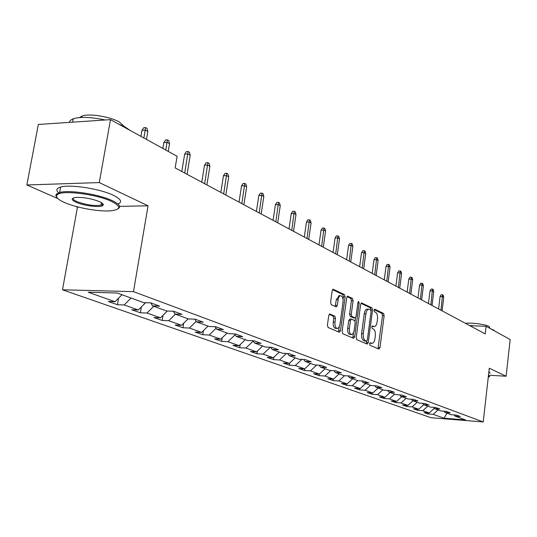 <?xml version="1.0" encoding="UTF-8"?>
<svg xmlns="http://www.w3.org/2000/svg" width="537" height="537" viewBox="0 0 537 537"><rect width="100%" height="100%" fill="white"/><g stroke="black" fill="none" stroke-linecap="round" stroke-linejoin="round"><path stroke-width="0.81" d="M369.563 343.767L369.993 345.291L378.927 349.084L379.988 347.647L384.143 315.622L383.559 313.454L374.739 309.198L373.987 310.171L374.41 311.715L375.564 312.265C377.142 313.386 377.786 315.722 377.491 319.267L377.142 321.952C376.685 324.751 375.766 326.301 374.376 326.59L372.389 325.905L371.785 326.926L372.208 328.456L373.369 328.98C374.96 330.067 375.605 332.39 375.309 335.947L374.954 338.646C374.484 341.525 373.53 343.096 372.107 343.365L370.194 342.727L369.563 343.767M329.993 313.964L328.765 315.454L327.416 325.167L328.114 327.503L339.303 332.255L340.492 330.758L345.116 296.887L344.452 294.571L333.115 289.195L332.195 290.692L330.584 302.331L331.275 304.68L336.337 306.929L337.27 305.419L338.471 297.975L339.357 296.377L340.492 295.706C342.418 296.048 343.271 298.163 343.036 302.042L339.908 324.851L338.827 327.563L337.417 328.476C335.538 328.08 334.726 325.979 334.967 322.187L335.484 318.428L334.799 316.105L329.59 313.95M119.623 206.362L148.058 205.805L99.278 182.58L110.501 119.63L38.335 124.463L26.85 184.97L57.862 198.589M148.058 205.805L133.478 291.645L483.226 421.954L431.01 417.726L62.493 289.785L133.478 291.645M489.878 375.269L506.123 376.236L489.274 368.214L483.226 421.954M506.123 376.236L510.15 339.518L486.113 326.295L469.848 325.684M110.501 119.63L177.103 156.274L175.163 167.927L485.247 333.927L486.113 326.295M356.212 337.478L356.85 339.706L367.154 344.083L368.248 342.626L372.544 310.05L371.933 307.842L361.515 302.888L360.649 304.345L356.212 337.478M353.514 338.29L342.787 333.732L342.116 331.45L346.721 297.659L347.607 296.182L352.453 298.438L353.104 300.72L351.272 314.266L351.923 316.535L355.165 317.944L356.065 316.461L357.944 302.459L358.555 301.438L359.179 303.056L354.655 336.813L353.514 338.29M117.442 304.721L124.154 304.949L138.358 309.977L131.693 309.735L140.379 312.789L147.01 313.037L160.503 317.817L153.931 317.555L162.194 320.461L168.732 320.73L181.58 325.281L175.096 324.999L182.969 327.771L189.42 328.053L201.664 332.39L195.26 332.094L202.764 334.732L209.135 335.034L220.814 339.169L214.498 338.86L221.667 341.378L227.943 341.7L239.099 345.647L232.87 345.318L239.717 347.728L245.912 348.057L256.579 351.836L250.43 351.5L256.981 353.802L263.096 354.145L273.306 357.756L267.238 357.407L273.508 359.615L279.542 359.965L289.322 363.428L283.335 363.072L289.349 365.187L295.303 365.543L304.674 368.865L298.767 368.496L304.533 370.523L310.413 370.892L319.401 374.081L313.574 373.705L319.112 375.652L324.912 376.028L333.551 379.088L327.798 378.706L333.115 380.579L338.84 380.961L347.137 383.901L341.465 383.512L346.58 385.311L352.225 385.7L360.213 388.526L354.608 388.137L359.535 389.869L365.106 390.258L372.792 392.983L367.261 392.587L372.007 394.259L377.511 394.655L384.915 397.273L379.451 396.877L384.022 398.481L389.459 398.884L396.595 401.408L391.198 401.005L395.608 402.555L400.971 402.958L407.858 405.395L402.535 404.992L406.784 406.489L412.087 406.892L418.732 409.248L413.47 408.838L417.578 410.281L422.814 410.691L429.231 412.966L424.035 412.557L428.002 413.953L433.171 414.363L444.065 418.216L465.572 419.954L454.973 416.088L460.269 416.511L456.457 415.108L451.134 414.692L444.884 412.416L450.254 412.832L446.307 411.382L440.911 410.966L434.44 408.603L439.877 409.026L435.789 407.523L430.325 407.106L423.619 404.663L429.13 405.073L424.888 403.522L419.35 403.106L412.396 400.568L417.974 400.985L413.577 399.367L407.966 398.957L400.75 396.326L406.402 396.736L401.837 395.057L396.152 394.648L388.654 391.916L394.386 392.319L389.64 390.58L383.874 390.177L376.088 387.338L381.894 387.734L376.961 385.922L371.121 385.526L363.019 382.572L368.906 382.968L363.771 381.082L357.85 380.693L349.412 377.618L355.387 378.001L350.037 376.041L344.036 375.658L335.249 372.456L341.304 372.832L335.726 370.785L329.637 370.409L320.482 367.073L326.617 367.442L320.804 365.308L314.628 364.938L305.07 361.455L311.292 361.817L305.224 359.589L298.961 359.226L288.973 355.588L295.29 355.944L288.94 353.608L282.59 353.265L272.152 349.459L278.555 349.795L271.917 347.358L265.473 347.023L254.545 343.042L261.042 343.371L254.088 340.814L247.557 340.492L236.105 336.316L242.69 336.632L235.401 333.954L228.775 333.645L216.767 329.268L223.446 329.57L215.793 326.758L209.074 326.469L196.461 321.871L203.241 322.146L195.193 319.193L188.38 318.924L175.116 314.091L181.996 314.346L173.525 311.238L166.611 310.99L152.656 305.902L159.63 306.137L150.709 302.861L143.694 302.64L117.294 293.014L88.222 292.229L115.052 301.727L108.299 301.512L117.442 304.721L118.57 298.169M131.035 298.028L124.154 304.949M145.628 302.7L138.358 309.977M152.656 305.902L150.763 302.881M153.757 306.305L147.01 313.037M167.356 311.017L160.503 317.817M175.116 314.091L173.303 311.232M175.357 314.179L168.732 320.73M188.131 318.837L181.58 325.281M196.461 321.871L194.723 319.179M196.173 321.428L189.42 328.053M208.094 326.107L201.664 332.39M216.767 329.268L215.102 326.724M216.096 328.248L209.135 335.034M227.124 333.047L220.814 339.169M236.105 336.316L234.515 333.913M235.092 334.786L227.943 341.7M245.302 339.673L239.099 345.647M254.545 343.042L253.021 340.76M253.209 341.049L245.912 348.057M262.674 346.003L256.579 351.836M272.152 349.459L270.688 347.298M270.292 347.278L263.096 354.145M279.294 352.057L273.306 357.756M288.973 355.588L287.57 353.534M286.389 353.474L279.542 359.965M295.209 357.857L289.322 363.428M305.07 361.455L303.72 359.501M301.821 359.394L295.303 365.543M310.46 363.421L304.674 368.865M320.482 367.073L319.179 365.214M316.629 365.059L310.413 370.892M325.1 368.751L319.401 374.081M335.249 372.456L334.001 370.678M330.852 370.483L324.912 376.028M339.149 373.873L333.551 379.088M349.412 377.618L348.218 375.927M344.519 375.685L338.84 380.961M352.655 378.8L347.137 383.901M363.019 382.572L361.864 380.955M357.709 380.639L352.225 385.7M365.637 383.532L360.213 388.526M376.088 387.338L374.974 385.788M370.503 385.304L365.106 390.258M378.135 388.083L372.792 392.983M388.654 391.916L387.58 390.433M382.821 389.795L377.511 394.655M390.171 392.473L384.915 397.273M400.75 396.326L399.709 394.903M394.682 394.118L389.459 398.884M401.777 396.702L396.595 401.408M412.396 400.568L411.396 399.206M406.126 398.286L400.971 402.958M412.96 400.777L407.858 405.395M423.619 404.663L422.653 403.354M417.162 402.307L412.087 406.892M423.76 404.71L418.732 409.248M434.44 408.603L433.507 407.348M427.808 406.187L422.814 410.691M434.299 408.409L429.231 412.966M444.884 412.416L443.985 411.201M438.098 409.939L433.171 414.363M446.999 413.181L444.065 418.216M454.973 416.088L454.094 414.926M99.278 182.58L26.85 184.97M75.341 206.268L77.449 207.195L62.493 289.785M121.98 294.726L115.052 301.727M428.13 412.879L428.002 413.953M417.712 409.167L417.578 410.281M406.932 405.328L406.784 406.489M395.762 401.347L395.608 402.555M384.183 397.219L384.022 398.481M372.175 392.936L372.007 394.259M359.716 388.493L359.535 389.869M346.774 383.874L346.58 385.311M333.323 379.075L333.115 380.579M319.334 374.074L319.112 375.652M304.781 368.758L304.533 370.523M289.644 363.119L289.349 365.187M273.857 357.226L273.508 359.615M257.391 351.057L256.981 353.802M240.193 344.593L239.717 347.728M222.217 337.813L221.667 341.378M203.409 330.685L202.764 334.732M183.701 323.193L182.969 327.771M163.047 315.3L162.194 320.461M141.359 306.969L140.379 312.789M77.449 207.195L78.751 207.168M369.745 343.13L371.859 343.358M374.081 326.577L371.94 326.342M377.974 348.681L382.512 315.568L381.921 313.4L374.121 309.641M370.872 310.118L370.275 307.795L360.978 303.311M366.2 343.68L366.778 341.129M366.543 341.129L367.315 340.109L371.094 311.467L370.664 309.916L368.671 309.184C367.288 309.5 366.368 311.051 365.912 313.83L363.294 333.537C362.992 337.162 363.656 339.518 365.288 340.592L366.543 341.129L365.1 341.062M367.368 309.144L367.006 309.137C365.623 309.446 364.704 310.997 364.24 313.769L365.912 313.83M364.878 341.049L363.623 340.512C361.992 339.438 361.32 337.088 361.623 333.464L364.24 313.769M347.063 296.612L350.768 298.391L352.453 298.438M353.608 317.857L350.238 316.474L349.587 314.205L351.42 300.673L350.768 298.391M355.521 317.77L355.071 321.126M353.487 332.906L352.977 336.739L354.655 336.813M349.372 328.375C349.131 332.067 349.909 334.108 351.688 334.517L353.057 333.625L354.111 330.946L355.219 322.744L354.581 320.495L351.339 319.092L350.419 320.589L349.372 328.375L347.681 328.308C347.439 331.994 348.218 334.034 350.003 334.444L351.44 334.504M349.882 319.072L348.728 320.529L350.419 320.589M347.681 328.308L348.728 320.529M352.574 337.887L352.977 336.739M337.122 328.463L335.706 328.409C333.826 328.006 333.007 325.912 333.249 322.119L333.766 318.367L333.081 316.045L329.174 314.306M339.176 295.672L336.343 299.646L338.055 299.693M335.175 306.473L336.343 299.646M343.056 299.445L343.412 296.847L342.747 294.531L332.557 289.624M338.37 331.859L339.33 326.711M440.085 296.538L441.132 294.739L442.535 294.773L443.166 295.128L443.743 297.236L442.609 296.599L440.085 296.538L438.575 308.943M442.535 294.773L440.958 310.218M443.743 297.236L442.099 310.829M488.254 377.269L489.509 376.578L488.455 375.491M488.522 374.873L489.737 376.511M490.805 328.879L493.671 330.06L494.966 331.168M465.532 323.375C470.956 322.415 485.676 324.348 489.153 326.483L489.878 328.369M488.892 371.584L490.106 373.249M469.466 325.482L474.876 325.872M64.5 202.516C76.435 207.879 99.748 211.974 111.246 210.759C121.06 209.47 121.194 206.369 111.649 201.456C96.922 194.226 62.037 189.856 57.378 194.636C55.136 196.737 57.506 199.361 64.5 202.516M56.821 197.334L55.868 195.622L56.137 194.374L59.641 192.468C69.186 189.601 99.238 194.3 112.374 200.704C119.516 204.167 121.389 206.893 117.986 208.859M76.059 202.254C70.871 199.71 70.924 198.106 76.214 197.428C84.161 197.254 91.968 198.69 99.627 201.724C102.835 203.234 103.93 204.483 102.916 205.463C100.667 207.873 83.772 205.846 76.059 202.254M73.3 197.992C72.582 198.958 73.737 200.133 76.764 201.516C85.92 204.892 94.015 206.107 101.05 205.154L102.305 204.57L102.607 203.523M118.261 123.899L125.302 127.108L130.082 130.404M79.651 117.549L81.986 116.066C88.874 113.22 110.112 116.61 119.395 122.02L124.409 126.625M58.607 192.776C55.72 190.179 56.398 188.265 60.641 187.044C70.193 184.097 100.218 188.802 113.327 195.28C121.067 199.14 122.597 202.046 117.912 204M103.232 205.074L102.627 205.04M101.607 204.966L101.09 204.926M69.333 122.389L70.36 120.328L73.233 118.751C80.537 116.616 91.176 117.032 105.151 119.993M430.009 290.92L431.083 289.094L432.5 289.128L433.158 289.497L433.742 291.638L432.567 290.973L430.009 290.92L428.452 303.526M432.5 289.128L430.869 304.815M433.742 291.638L432.05 305.446M419.585 285.107L420.679 283.254L422.116 283.281L422.794 283.664L423.391 285.838L422.169 285.154L419.585 285.107L417.981 297.921M422.116 283.281L420.424 299.223M423.391 285.838L421.646 299.881M408.791 279.086L409.912 277.206L411.369 277.226L412.067 277.622L412.671 279.837L411.416 279.133L408.791 279.086L407.14 292.115M411.369 277.226L409.603 293.437M412.671 279.837L410.872 294.115M397.608 272.85L398.763 270.937L400.233 270.957L400.958 271.366L401.575 273.622L400.266 272.89L397.608 272.85L395.91 286.1M400.233 270.957L398.4 287.436M401.575 273.622L399.716 288.141M386.022 266.386L387.197 264.446L388.687 264.459L389.439 264.882L390.063 267.178L388.707 266.419L386.022 266.386L384.264 279.864M388.687 264.459L386.781 281.213M390.063 267.178L388.144 281.945M374 259.686L375.202 257.706L376.712 257.72L377.498 258.156L378.129 260.492L376.726 259.707L374 259.686L372.181 273.4M376.712 257.72L374.732 274.763M378.129 260.492L376.148 275.521M361.522 252.726L362.757 250.712L364.287 250.719L365.1 251.175L365.737 253.551L364.281 252.739L361.522 252.726L359.636 266.688M364.287 250.719L362.22 268.064M365.737 253.551L363.69 268.856M348.56 245.496L349.822 243.449L351.373 243.449L352.218 243.926L352.869 246.349L351.352 245.496L348.56 245.496L346.613 259.713M351.373 243.449L349.225 261.11M352.869 246.349L350.748 261.922M335.081 237.978L336.384 235.897L337.954 235.891L338.827 236.387L339.491 238.858L337.914 237.972L335.081 237.978L333.068 252.457M337.954 235.891L335.706 253.873M339.491 238.858L337.296 254.726M321.066 230.165L322.395 228.044L323.992 228.03L324.905 228.547L325.576 231.064L323.932 230.145L321.066 230.165L318.978 244.919M323.992 228.03L321.65 246.349M325.576 231.064L323.301 247.228M306.473 222.023L307.842 219.861L309.453 219.848L310.406 220.378L311.091 222.949L309.379 221.996L306.473 222.023L304.304 237.059M309.453 219.848L307.003 238.509M311.091 222.949L308.728 239.428M291.262 213.538L292.672 211.343L294.303 211.316L295.296 211.873L295.994 214.498L294.209 213.498L291.262 213.538L289.013 228.876M294.303 211.316L291.745 230.339M295.994 214.498L293.538 231.299M275.407 204.698L276.85 202.456L278.508 202.422L279.542 203.006L280.254 205.678L278.394 204.637L275.407 204.698L273.065 220.338M278.508 202.422L275.83 221.821M280.254 205.678L277.703 222.821M258.847 195.461L260.338 193.179L262.016 193.139L263.096 193.743L263.821 196.482L261.875 195.394L258.847 195.461L256.418 211.424M262.016 193.139L259.21 212.921M263.821 196.482L261.17 213.968M241.556 185.815L243.086 183.486L244.791 183.439L245.912 184.07L246.651 186.863L244.624 185.728L241.556 185.815L239.019 202.113M244.791 183.439L241.845 203.624M246.651 186.863L243.892 204.718M223.466 175.727L225.043 173.35L226.768 173.29L227.95 173.954L228.695 176.814L226.574 175.619L223.466 175.727L220.821 192.374M226.768 173.29L223.681 193.904M228.695 176.814L225.822 195.045M204.523 165.168L206.154 162.745L207.9 162.671L209.141 163.369L209.9 166.289L207.678 165.04L204.523 165.168L201.771 182.171M207.9 162.671L204.664 183.721M209.9 166.289L206.899 184.916M184.674 154.099L186.359 151.622L188.131 151.535L189.427 152.266L190.205 155.253L187.869 153.951L184.674 154.099L181.801 171.484M188.131 151.535L184.721 173.048M190.205 155.253L187.071 174.303M163.852 142.48L165.584 139.956L167.383 139.855L168.746 140.62L169.538 143.681L167.088 142.312L163.852 142.48L162.845 148.434M167.383 139.855L165.785 150.051M169.538 143.681L168.242 151.4M141.976 130.283L143.768 127.699L145.594 127.584L147.024 128.39L147.829 131.525L145.252 130.082L141.976 130.283L140.922 136.371M145.594 127.584L143.889 138.002M147.829 131.525L146.473 139.425M369.845 343.177L371.497 343.25M372.054 326.395L373.705 326.462M381.921 313.4L383.559 313.454M382.512 315.568L384.143 315.622M378.35 347.567L379.988 347.647M361.388 302.922L361.77 302.935M370.275 307.795L371.933 307.842M370.886 309.997L372.544 310.05M366.59 342.546L368.248 342.626M361.623 333.464L363.294 333.537M363.623 340.512L365.288 340.592M347.473 296.223L347.882 296.229M351.42 300.673L353.104 300.72M349.587 314.205L351.272 314.266M350.238 316.474L351.923 316.535M353.245 317.844L354.923 317.904M357.87 303.016L359.179 303.056M333.081 316.045L334.799 316.105M333.766 318.367L335.484 318.428M333.249 322.119L334.967 322.187M335.558 305.372L337.27 305.419M332.974 289.235L333.41 289.242M342.747 294.531L344.452 294.571M343.412 296.847L345.116 296.887M338.787 330.685L340.492 330.758M365.019 341.076L366.623 341.149M367.006 309.137L368.671 309.184M353.48 317.884L355.051 317.938M349.647 319.032L351.339 319.092M338.78 295.665L340.492 295.706M60.641 187.044L59.641 192.468M101.05 205.154L101.486 202.697M81.738 117.428L81.986 116.066M73.233 118.751L72.602 122.168M102.305 204.57L102.916 205.463M57.378 194.636L56.761 193.716"/></g></svg>
